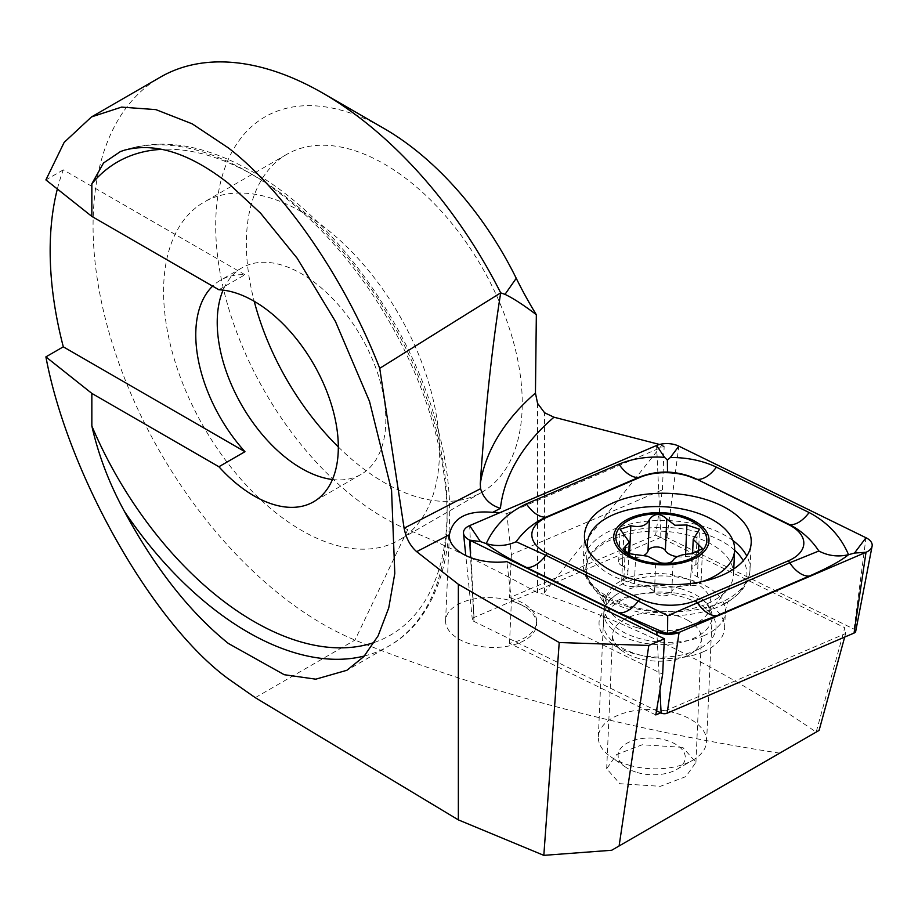 <?xml version="1.0" encoding="UTF-8"?>
<svg xmlns="http://www.w3.org/2000/svg" width="918" height="918" viewBox="0 0 918 918"><rect width="100%" height="100%" fill="white"/><g stroke="black" fill="none" stroke-linecap="round" stroke-linejoin="round"><path stroke-width="0.69" stroke-dasharray="4.59 3.44" d="M523.214 605.914A45.521 24.866 2.5 0 0 474.158 598.903A45.521 24.866 2.5 0 0 445.597 620.511A45.521 24.866 2.5 0 0 458.931 639.135A45.521 24.866 2.5 0 0 507.987 646.157A45.521 24.866 2.5 0 0 536.548 624.538A45.521 24.866 2.5 0 0 523.214 605.914M511.383 554.598L509.467 597.767L655.59 535.125L662.417 489.856L511.383 554.598L506.782 513.632A45.521 24.866 2.5 0 0 499.794 512.692M655.808 714.927L509.524 643.334A45.521 24.866 2.5 0 0 536.663 622.002A45.521 24.866 2.5 0 0 523.329 603.378A45.521 24.866 2.5 0 0 509.467 597.767M698.85 603.723A58.523 31.969 2.5 0 0 618.239 600.154A58.523 31.969 2.5 0 0 612.283 643.954A58.523 31.969 2.5 0 0 616.196 646.444A58.523 31.969 2.5 0 0 700.916 647.879A58.523 31.969 2.5 0 0 698.85 603.723M688.374 620.66A44.431 24.281 2.5 0 0 640.489 613.809A44.431 24.281 2.5 0 0 612.604 634.912A44.431 24.281 2.5 0 0 622.645 651.206A44.431 24.281 2.5 0 0 625.617 653.088A44.431 24.281 2.5 0 0 689.946 654.178A44.431 24.281 2.5 0 0 701.386 638.836A44.431 24.281 2.5 0 0 688.374 620.66M682.774 747.367L642.21 744.762L616.689 754.493L606.683 768.71L619.845 783.708L660.398 786.313L685.93 776.571L695.924 762.365L682.774 747.367M218.897 289.767L244.957 274.723A119.214 68.827 -120 0 0 220.458 280.242A119.214 68.827 -120 0 0 212.632 286.141M332.442 479.506A119.214 68.827 -120 0 0 361.141 474.342A119.214 68.827 -120 0 0 379.409 378.813A119.214 68.827 -120 0 0 301.529 273.759A119.214 68.827 -120 0 0 241.916 267.849A119.214 68.827 -120 0 0 223.097 290.122M301.529 211.817A195.086 112.639 -120 0 0 203.991 202.155A195.086 112.639 -120 0 0 174.087 358.479A195.086 112.639 -120 0 0 301.529 530.386A195.086 112.639 -120 0 0 399.078 540.048A195.086 112.639 -120 0 0 428.981 383.724A195.086 112.639 -120 0 0 301.529 211.817M338.317 446.94A195.086 112.639 -120 0 0 384.298 482.604A195.086 112.639 -120 0 0 481.835 492.266A195.086 112.639 -120 0 0 511.739 335.942A195.086 112.639 -120 0 0 384.298 164.024A195.086 112.639 -120 0 0 286.76 154.362A195.086 112.639 -120 0 0 254.24 301.322M779.83 753.173C621.796 728.582 480.183 690.887 354.991 640.075A325.144 187.72 60 0 1 322.987 624.194A325.144 187.72 60 0 1 110.573 337.675A325.144 187.72 60 0 1 160.421 77.123M244.957 274.723L63.308 169.853A325.144 187.72 -120 0 0 57.352 189.005M63.308 169.853L45.9 179.905M506.782 513.632L664.162 446.171L659.572 444.473M661.924 445.081L543.192 594.095C636.702 625.422 727.699 671.437 816.182 732.105L844.812 627.74L845.662 633.535L660.73 712.816M255.261 697.657L354.991 640.075L407.764 529.652A1517.328 876.036 60 0 1 537.569 592.741L543.192 594.095M407.764 529.652A238.439 137.666 60 0 1 216.109 239.793A238.439 137.666 60 0 1 384.298 128.635M844.686 637.069L845.662 633.535M662.417 489.856L664.162 446.171M509.524 643.334L511.441 600.165L662.647 674.168M511.441 600.165L506.839 561.655M655.59 535.125L844.812 627.74M703.039 651.895A60.691 33.163 2.5 0 0 724.646 627.969A60.691 33.163 2.5 0 0 690.29 596.195A60.691 33.163 2.5 0 0 624.997 598.674A60.691 33.163 2.5 0 0 603.378 622.599A60.691 33.163 2.5 0 0 637.746 654.373A60.691 33.163 2.5 0 0 703.039 651.895M855.691 631.423A4.67 2.547 2.5 0 0 854.05 629.151L666.904 537.558A4.67 2.547 2.5 0 0 660.903 537.374L473.986 617.504A4.67 2.547 2.5 0 0 472.322 619.547A4.67 2.547 2.5 0 0 473.986 621.417L656.508 710.75M677.243 556.687A15.629 8.537 2.5 0 0 685.494 556.595A8.928 4.877 -177.5 0 1 698.116 561.541A8.928 4.877 -177.5 0 1 695.844 564.616A15.629 8.537 2.5 0 0 691.862 569.986A15.629 8.537 2.5 0 0 697.382 576.894A8.928 4.877 -177.5 0 1 701.122 581.094A8.928 4.877 -177.5 0 1 690.37 585.42A15.629 8.537 2.5 0 0 671.781 591.697A8.928 4.877 -177.5 0 1 659.101 595.254A8.928 4.877 -177.5 0 1 654.419 592.202A15.629 8.537 2.5 0 0 634.292 586.2L635.692 554.61M634.292 586.2A8.928 4.877 -177.5 0 1 626.799 585.948A8.928 4.877 -177.5 0 1 621.67 581.243A8.928 4.877 -177.5 0 1 623.942 578.179A15.629 8.537 2.5 0 0 627.923 572.809A15.629 8.537 2.5 0 0 622.404 565.901L623.792 534.31M671.781 591.697L673.181 560.106M680.995 588.828A54.185 29.605 2.5 0 0 615.439 595.266A54.185 29.605 2.5 0 0 603.826 612.535A54.185 29.605 2.5 0 0 634.935 641.028A54.185 29.605 2.5 0 0 712.104 617.321A54.185 29.605 2.5 0 0 702.075 599.098A54.185 29.605 2.5 0 0 680.995 588.828M629.438 765.268A54.185 29.605 2.5 0 0 692.654 760.276A54.185 29.605 2.5 0 0 706.608 741.56A54.185 29.605 2.5 0 0 675.499 713.068A54.185 29.605 2.5 0 0 598.341 736.775A54.185 29.605 2.5 0 0 610.585 756.65A54.185 29.605 2.5 0 0 629.438 765.268M637.436 772.577A33.599 18.36 2.5 0 0 676.623 769.491A33.599 18.36 2.5 0 0 665.986 740.218A33.599 18.36 2.5 0 0 625.227 744.291A33.599 18.36 2.5 0 0 625.743 767.23A33.599 18.36 2.5 0 0 637.436 772.577M628.578 606.89A73.704 40.266 2.5 0 0 727.435 589.563A73.704 40.266 2.5 0 0 733.516 574.657A73.704 40.266 2.5 0 0 691.208 535.905A73.704 40.266 2.5 0 0 586.269 568.139A73.704 40.266 2.5 0 0 591.02 583.527A73.704 40.266 2.5 0 0 628.578 606.89M587.83 549.343A73.704 40.266 2.5 0 0 629.656 582.402A73.704 40.266 2.5 0 0 702.144 581.599M685.494 556.595L685.597 554.242M697.382 576.894L698.46 552.602M622.404 565.901A8.928 4.877 -177.5 0 1 618.663 561.69A8.928 4.877 -177.5 0 1 629.415 557.364A15.629 8.537 2.5 0 0 643.954 555.344M364.377 655.991A281.792 162.693 -120 0 0 388.773 646.111A281.792 162.693 -120 0 0 431.976 420.306A281.792 162.693 -120 0 0 247.883 171.987A281.792 162.693 -120 0 0 124.423 150.196M374.441 642.393A273.116 157.689 -120 0 0 436.302 430.117A273.116 157.689 -120 0 0 254.011 175.533A273.116 157.689 -120 0 0 162.038 149.336M544.569 592.592L544.569 412.744M537.569 592.741L537.569 403.369M703.75 635.761A60.691 33.163 2.5 0 0 725.369 611.824A60.691 33.163 2.5 0 0 691.002 580.05A60.691 33.163 2.5 0 0 625.709 582.528A60.691 33.163 2.5 0 0 604.101 606.465A60.691 33.163 2.5 0 0 638.458 638.228A60.691 33.163 2.5 0 0 703.75 635.761M734.607 550.192A80.612 44.041 2.5 0 0 614.578 536.181A80.612 44.041 2.5 0 0 609.036 600.693A80.612 44.041 2.5 0 0 718.22 606.878A80.612 44.041 2.5 0 0 720.963 605.639A80.612 44.041 2.5 0 0 743.27 560.749M732.92 540.53A83.458 45.59 2.5 0 0 612.983 529.56A83.458 45.59 2.5 0 0 583.263 562.47A83.458 45.59 2.5 0 0 630.505 606.155A83.458 45.59 2.5 0 0 720.286 602.747A83.458 45.59 2.5 0 0 750.006 569.837A83.458 45.59 2.5 0 0 746.804 556.067M666.904 537.558L678.861 446.159M660.903 537.374L656.577 445.482M854.05 629.151L865.995 537.753M659.927 690.393L656.99 635.141M473.986 621.417L470.601 557.593M473.986 617.504L469.66 525.612M636.22 627.407A52.498 28.688 2.5 0 0 706.642 615.06A52.498 28.688 2.5 0 0 680.846 576.837A52.498 28.688 2.5 0 0 622.897 579.946A52.498 28.688 2.5 0 0 609.472 610.757A52.498 28.688 2.5 0 0 636.22 627.407M695.844 564.616L697.244 532.968M690.37 585.42L691.77 553.772M654.419 592.202L655.819 560.554M623.942 578.179L625.101 551.97M629.415 557.364L629.564 553.979M445.597 620.511L449.372 535.274M622.645 651.206L612.283 643.954M606.683 768.71L612.604 634.912M241.916 267.849L220.458 280.242M286.76 154.362L203.991 202.155M120.476 151.539C159.376 137.149 203.291 143.816 252.221 171.563C333.073 217.038 410.025 323.182 437.186 426.273C464.829 524.798 445.723 614.521 388.773 646.111L346.912 670.278M481.835 492.266L399.078 540.048M361.141 474.342L313.623 501.779M695.924 762.365L701.386 638.836M689.946 654.178L700.916 647.879M536.548 624.538L536.663 622.002M724.646 627.969L725.369 611.824C726.448 605.18 727.664 601.428 729.018 600.601L720.963 605.639C739.644 596.195 749.329 584.261 750.006 569.837L751.211 542.63M584.468 535.263L583.263 562.47C582.666 576.883 591.249 589.631 609.036 600.693L601.451 594.956C602.724 595.908 603.608 599.741 604.101 606.465L603.378 622.599M472.322 619.547L465.782 555.528M727.435 589.563L706.642 615.06L709.006 609.804C708.042 609.345 712.242 609.047 702.075 599.098M591.02 583.527L609.472 610.757L607.59 605.318C608.588 604.951 604.423 604.285 615.439 595.266M706.608 741.56L712.104 617.321M676.623 769.491L692.654 760.276M733.516 574.657L733.769 568.931M586.269 568.139L587.153 548M625.743 767.23L610.585 756.65M598.341 736.775L603.826 612.535M698.116 561.541L699.55 529.227M691.862 569.986L692.574 553.761M701.122 581.094L702.557 548.666M621.67 581.243L623.104 548.941M627.923 572.809L628.773 553.749M618.663 561.69L620.098 529.261"/><path stroke-width="1.38" d="M499.794 512.692A45.521 24.866 2.5 0 0 492.679 512.359C467.296 510.11 452.872 517.568 449.407 534.724A45.521 24.866 2.5 0 0 449.372 535.274A45.521 24.866 2.5 0 0 462.695 553.898A45.521 24.866 2.5 0 0 506.839 561.655L664.403 638.767L662.647 674.168L655.808 714.927L660.73 712.816M218.897 466.746A119.214 68.827 -120 0 0 254.011 495.869A119.214 68.827 -120 0 0 313.623 501.779A119.214 68.827 -120 0 0 331.903 406.249A119.214 68.827 -120 0 0 254.011 301.184A119.214 68.827 -120 0 0 218.897 289.767L91.846 216.407L91.846 183.807L103.516 162.991L120.465 151.539L124.423 150.196C155.016 142.049 189.659 153.077 228.33 183.279L260.551 213.16L297.18 258.268L335.414 321.392L369.529 401.43L391.561 490.35L394.797 573.452L388.739 607.923L378.124 635.83L363.838 656.588L346.912 670.278L315.815 679.171L284.224 674.707L228.33 643.438C189.659 612.18 155.016 568.162 124.423 511.383C109.357 483.82 98.501 455.362 91.846 425.998L91.846 393.397L45.9 356.884L63.308 346.832L244.957 451.702L218.897 466.746L91.846 393.397M212.632 286.141A119.214 68.827 -120 0 0 244.957 451.702M223.097 290.122A119.214 68.827 -120 0 0 301.529 468.444A119.214 68.827 -120 0 0 332.442 479.506M254.24 301.322A195.086 112.639 -120 0 0 338.317 446.94M91.513 116.907L160.421 77.123A325.144 187.72 60 0 1 322.987 93.234L322.987 93.234A325.144 187.72 60 0 1 500.689 292.865L379.719 368.325C345.466 279.749 284.649 191.185 228.33 147.878L192.183 123.827L155.865 109.621L121.589 107.108L91.513 116.907L64.145 142.405L45.9 179.905L91.846 216.407M611.686 850.263L819.097 730.395L611.686 850.263L543.823 855.358L458.357 819.877L255.261 697.657L228.33 678.838C152.457 623.379 67.863 474.101 45.9 356.884M57.352 189.005A325.144 187.72 -120 0 0 63.308 346.832M659.572 444.473L553.979 417.208A368.497 201.317 2.5 0 0 500.413 508.354C490.12 505.061 483.511 498.497 480.584 488.674L404.115 528.194L379.719 368.325M322.987 93.234L384.298 128.635A238.439 137.666 60 0 1 516.249 278.303A260.115 150.173 -120 0 0 536.341 314.713C523.845 305.178 513.403 298.396 505.003 294.357L500.689 292.865C491.796 349.081 484.991 412.733 480.275 483.809A390.173 213.16 -177.5 0 1 535.446 393.065L537.569 403.369L544.569 412.744L553.979 417.208M535.446 393.065L536.341 314.713M619.111 845.948L648.808 645.457L559.223 642.531L543.823 855.358M819.097 730.395L844.686 637.069M664.403 638.767L648.808 645.457M458.357 819.877L458.357 584.296L559.223 642.531M449.407 534.724L416.669 551.649C410.231 545.981 406.043 538.166 404.115 528.194M416.669 551.649L458.357 584.296M480.275 483.809L480.584 488.674M721.491 575.54A83.458 45.59 2.5 0 0 751.211 542.63A83.458 45.59 2.5 0 0 703.968 498.944A83.458 45.59 2.5 0 0 614.188 502.353A83.458 45.59 2.5 0 0 584.468 535.263A83.458 45.59 2.5 0 0 631.71 578.948A83.458 45.59 2.5 0 0 721.491 575.54M695.603 479.104A43.353 23.684 2.5 0 0 639.915 477.394L547.289 517.098A43.353 23.684 2.5 0 0 547.335 553.416L640.064 598.8A43.353 23.684 2.5 0 0 695.764 600.498L788.378 560.795A43.353 23.684 2.5 0 0 788.332 524.488L696.957 479.288C687.869 474.962 678.058 472.552 667.524 472.047C657.219 471.921 647.534 473.734 638.469 477.486L639.915 477.394M678.861 446.159A17.339 9.478 2.5 0 0 656.577 445.482L469.66 525.612A17.339 9.478 2.5 0 0 463.498 533.209A17.339 9.478 2.5 0 0 469.672 540.14L656.818 631.733A17.339 9.478 2.5 0 0 679.09 632.41L866.018 552.28A17.339 9.478 2.5 0 0 872.1 546.199A17.339 9.478 2.5 0 0 865.995 537.753L678.861 446.159L670.335 457.508C687.295 457.428 702.66 460.652 716.43 467.17L809.16 512.554C827.646 522.319 840.773 536.376 848.542 554.702L854.497 553.049L866.018 552.28L854.05 633.064A4.67 2.547 2.5 0 0 855.691 631.423L872.1 546.199M656.508 710.75L661.121 713.011A4.67 2.547 2.5 0 0 667.134 713.194L854.05 633.064M516.157 541.735C506.426 546.049 496.454 546.669 486.23 543.605C494.481 525.762 507.849 512.531 526.347 503.89L618.962 464.187A30.351 16.811 66.8 0 0 638.469 477.486L545.854 517.201C533.806 522.732 523.903 530.914 516.157 541.735L545.9 555.321L667.707 615.703L789.721 562.791L818.856 551.007C828.151 555.883 838.042 557.123 848.542 554.702C840.808 560.909 827.703 568.035 809.228 576.102L716.614 615.806L670.553 632.984L667.604 633.271L664.781 632.812L619.145 612.822L526.427 567.439C507.906 558.247 494.515 550.295 486.23 543.605L480.435 541.597L469.672 540.14L470.601 557.593M618.962 464.187C632.709 458.507 647.913 456.223 664.563 457.325L667.386 460.067L670.335 457.508M818.856 551.007C811.443 539.715 801.712 530.937 789.675 524.66L788.332 524.488M667.524 472.047L667.386 460.067M667.604 633.271L667.707 615.703M628.233 553.565L647.592 556.205L660.535 562.872C667.26 563.801 671.471 562.883 673.181 560.106C675.832 556.285 682.017 554.174 691.77 553.772L702.557 548.666L693.216 539.291L699.55 529.227L686.894 525.004L674.925 525.245L666.766 518.934C660.019 512.898 654.224 513.093 649.405 519.508C646.651 525.75 640.454 527.816 630.815 525.716L620.098 529.261L629.289 542.113L623.104 548.941L628.233 553.565M643.954 555.344A15.629 8.537 2.5 0 0 648.005 551.098A8.928 4.877 -177.5 0 1 655.911 546.956A8.928 4.877 -177.5 0 1 665.366 550.582A15.629 8.537 2.5 0 0 673.571 555.918A15.629 8.537 2.5 0 0 677.243 556.687M702.144 581.599A73.704 40.266 2.5 0 0 727.63 566.108A73.704 40.266 2.5 0 0 734.607 550.169A73.704 40.266 2.5 0 0 692.298 511.418A73.704 40.266 2.5 0 0 594.325 527.712A73.704 40.266 2.5 0 0 587.348 543.651A73.704 40.266 2.5 0 0 587.83 549.343M704.473 551.179A47.69 26.048 2.5 0 0 681.604 515.778A47.69 26.048 2.5 0 0 618.204 526.324A47.69 26.048 2.5 0 0 641.074 561.713A47.69 26.048 2.5 0 0 704.473 551.179M680.686 516.823A45.521 24.866 2.5 0 0 620.166 526.886A45.521 24.866 2.5 0 0 641.992 560.668A45.521 24.866 2.5 0 0 702.511 550.605A45.521 24.866 2.5 0 0 680.686 516.823M685.597 554.242L686.894 525.004M698.46 552.602L698.782 545.303M648.005 551.098L649.405 519.508M162.038 149.336A273.116 157.689 -120 0 0 91.846 183.807M124.423 511.383A281.792 162.693 -120 0 0 247.883 632.158A281.792 162.693 -120 0 0 364.377 655.991M91.846 425.998A273.116 157.689 -120 0 0 254.011 621.532A273.116 157.689 -120 0 0 374.441 642.393M500.413 508.354L492.679 512.359M505.003 294.357L516.249 278.303M746.804 556.067A83.458 45.59 2.5 0 0 732.92 540.53M743.27 560.749A80.612 44.041 2.5 0 0 734.607 550.192L733.769 568.931M667.134 713.194L679.09 632.41L670.553 632.984M661.121 713.011L659.927 690.393M656.99 635.141L656.818 631.733L664.781 632.812M854.497 553.049L865.995 537.753M664.563 457.325L656.577 445.482M480.435 541.597L469.66 525.612M809.16 512.554C802.458 521.08 795.975 525.119 789.675 524.66L696.957 479.288A30.351 15.847 -63.9 0 0 716.43 467.17M809.228 576.102A30.351 16.811 66.8 0 1 789.721 562.791L788.378 560.795M716.614 615.806C709.912 615.863 703.406 611.422 697.106 602.495L695.764 600.498M619.145 612.822C625.445 613.27 631.94 609.231 638.63 600.705L640.064 598.8M526.427 567.439A30.351 15.847 -63.9 0 0 545.9 555.321L547.335 553.416M526.347 503.89C532.647 512.818 539.153 517.247 545.854 517.201L547.289 517.098M665.366 550.582L666.766 518.934M625.101 551.97L625.342 546.531M629.564 553.979L630.815 525.716M120.476 151.539L121.199 151.263M465.782 555.528L463.498 533.209M587.153 548L587.348 543.651M692.574 553.761L693.216 539.291M628.773 553.749L629.289 542.113"/></g></svg>
